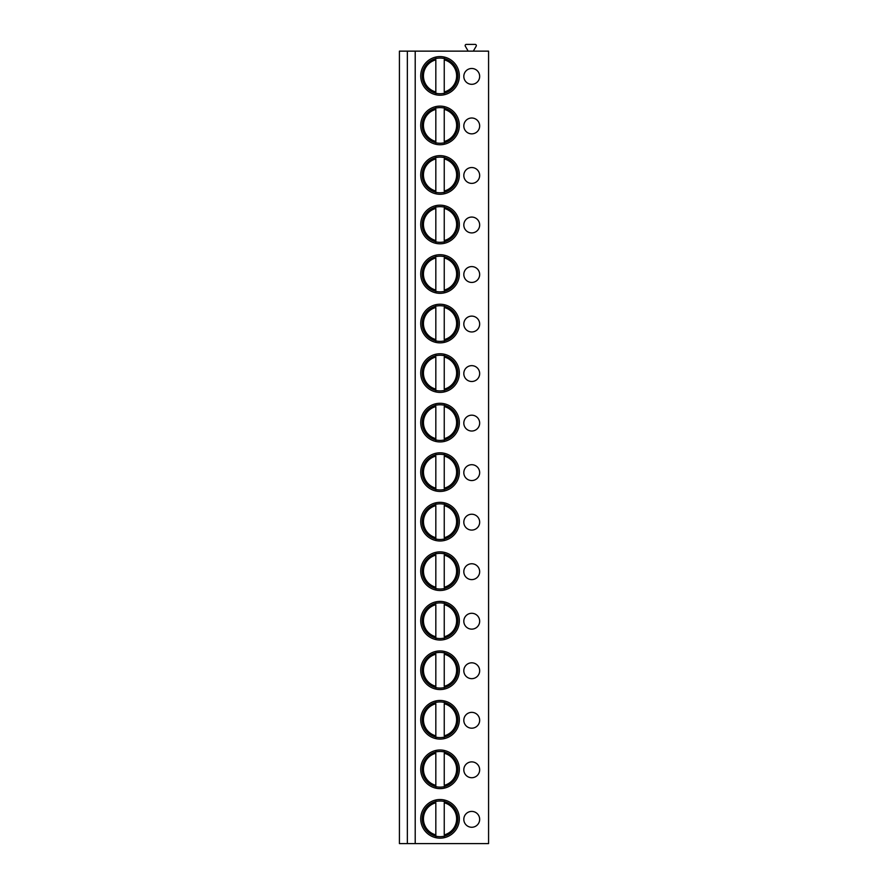 <?xml version="1.0" encoding="UTF-8"?>
<svg xmlns="http://www.w3.org/2000/svg" width="888" height="888" viewBox="0 0 888 888"><rect width="100%" height="100%" fill="white"/><g stroke="black" fill="none" stroke-linecap="round" stroke-linejoin="round"><path stroke-width="1.33" d="M407.348 843.6L399.422 843.6L399.422 51.138L407.348 51.138L407.348 843.6L415.207 843.6L415.207 51.138L407.348 51.138M415.207 51.138L488.578 51.138L488.578 843.6L415.207 843.6M420.723 75.902A19.314 19.314 0 0 0 440.037 95.216A19.314 19.314 0 0 0 459.351 75.902A19.314 19.314 0 0 0 440.037 56.588A19.314 19.314 0 0 0 420.723 75.902M471.739 84.316A7.925 7.925 0 0 0 479.664 76.39A7.925 7.925 0 0 0 471.739 68.476A7.925 7.925 0 0 0 463.814 76.39A7.925 7.925 0 0 0 471.739 84.316M420.723 125.43A19.314 19.314 0 0 0 440.037 144.744A19.314 19.314 0 0 0 459.351 125.43A19.314 19.314 0 0 0 440.037 106.116A19.314 19.314 0 0 0 420.723 125.43M471.739 133.855A7.925 7.925 0 0 0 479.664 125.93A7.925 7.925 0 0 0 471.739 118.004A7.925 7.925 0 0 0 463.814 125.93A7.925 7.925 0 0 0 471.739 133.855M420.723 174.958A19.314 19.314 0 0 0 440.037 194.272A19.314 19.314 0 0 0 459.351 174.958A19.314 19.314 0 0 0 440.037 155.644A19.314 19.314 0 0 0 420.723 174.958M471.739 183.383A7.925 7.925 0 0 0 479.664 175.458A7.925 7.925 0 0 0 471.739 167.532A7.925 7.925 0 0 0 463.814 175.458A7.925 7.925 0 0 0 471.739 183.383M420.723 224.486A19.314 19.314 0 0 0 440.037 243.8A19.314 19.314 0 0 0 459.351 224.486A19.314 19.314 0 0 0 440.037 205.172A19.314 19.314 0 0 0 420.723 224.486M471.739 232.911A7.925 7.925 0 0 0 479.664 224.986A7.925 7.925 0 0 0 471.739 217.061A7.925 7.925 0 0 0 463.814 224.986A7.925 7.925 0 0 0 471.739 232.911M420.723 274.015A19.314 19.314 0 0 0 440.037 293.329A19.314 19.314 0 0 0 459.351 274.015A19.314 19.314 0 0 0 440.037 254.701A19.314 19.314 0 0 0 420.723 274.015M471.739 282.44A7.925 7.925 0 0 0 479.664 274.514A7.925 7.925 0 0 0 471.739 266.589A7.925 7.925 0 0 0 463.814 274.514A7.925 7.925 0 0 0 471.739 282.44M420.723 323.543A19.314 19.314 0 0 0 440.037 342.857A19.314 19.314 0 0 0 459.351 323.543A19.314 19.314 0 0 0 440.037 304.229A19.314 19.314 0 0 0 420.723 323.543M471.739 331.968A7.925 7.925 0 0 0 479.664 324.042A7.925 7.925 0 0 0 471.739 316.117A7.925 7.925 0 0 0 463.814 324.042A7.925 7.925 0 0 0 471.739 331.968M420.723 373.071A19.314 19.314 0 0 0 440.037 392.396A19.314 19.314 0 0 0 459.351 373.071A19.314 19.314 0 0 0 440.037 353.757A19.314 19.314 0 0 0 420.723 373.071M471.739 381.496A7.925 7.925 0 0 0 479.664 373.571A7.925 7.925 0 0 0 471.739 365.645A7.925 7.925 0 0 0 463.814 373.571A7.925 7.925 0 0 0 471.739 381.496M420.723 422.599A19.314 19.314 0 0 0 440.037 441.924A19.314 19.314 0 0 0 459.351 422.599A19.314 19.314 0 0 0 440.037 403.285A19.314 19.314 0 0 0 420.723 422.599M471.739 431.024A7.925 7.925 0 0 0 479.664 423.099A7.925 7.925 0 0 0 471.739 415.173A7.925 7.925 0 0 0 463.814 423.099A7.925 7.925 0 0 0 471.739 431.024M420.723 472.127A19.314 19.314 0 0 0 440.037 491.453A19.314 19.314 0 0 0 459.351 472.127A19.314 19.314 0 0 0 440.037 452.813A19.314 19.314 0 0 0 420.723 472.127M471.739 480.552A7.925 7.925 0 0 0 479.664 472.627A7.925 7.925 0 0 0 471.739 464.702A7.925 7.925 0 0 0 463.814 472.627A7.925 7.925 0 0 0 471.739 480.552M420.723 521.667A19.314 19.314 0 0 0 440.037 540.981A19.314 19.314 0 0 0 459.351 521.667A19.314 19.314 0 0 0 440.037 502.342A19.314 19.314 0 0 0 420.723 521.667M471.739 530.081A7.925 7.925 0 0 0 479.664 522.155A7.925 7.925 0 0 0 471.739 514.23A7.925 7.925 0 0 0 463.814 522.155A7.925 7.925 0 0 0 471.739 530.081M420.723 571.195A19.314 19.314 0 0 0 440.037 590.509A19.314 19.314 0 0 0 459.351 571.195A19.314 19.314 0 0 0 440.037 551.87A19.314 19.314 0 0 0 420.723 571.195M471.739 579.609A7.925 7.925 0 0 0 479.664 571.683A7.925 7.925 0 0 0 471.739 563.758A7.925 7.925 0 0 0 463.814 571.683A7.925 7.925 0 0 0 471.739 579.609M420.723 620.723A19.314 19.314 0 0 0 440.037 640.037A19.314 19.314 0 0 0 459.351 620.723A19.314 19.314 0 0 0 440.037 601.398A19.314 19.314 0 0 0 420.723 620.723M471.739 629.137A7.925 7.925 0 0 0 479.664 621.212A7.925 7.925 0 0 0 471.739 613.286A7.925 7.925 0 0 0 463.814 621.212A7.925 7.925 0 0 0 471.739 629.137M420.723 670.251A19.314 19.314 0 0 0 440.037 689.565A19.314 19.314 0 0 0 459.351 670.251A19.314 19.314 0 0 0 440.037 650.937A19.314 19.314 0 0 0 420.723 670.251M471.739 678.665A7.925 7.925 0 0 0 479.664 670.74A7.925 7.925 0 0 0 471.739 662.814A7.925 7.925 0 0 0 463.814 670.74A7.925 7.925 0 0 0 471.739 678.665M420.723 719.78A19.314 19.314 0 0 0 440.037 739.094A19.314 19.314 0 0 0 459.351 719.78A19.314 19.314 0 0 0 440.037 700.466A19.314 19.314 0 0 0 420.723 719.78M471.739 728.193A7.925 7.925 0 0 0 479.664 720.268A7.925 7.925 0 0 0 471.739 712.354A7.925 7.925 0 0 0 463.814 720.268A7.925 7.925 0 0 0 471.739 728.193M420.723 769.308A19.314 19.314 0 0 0 440.037 788.622A19.314 19.314 0 0 0 459.351 769.308A19.314 19.314 0 0 0 440.037 749.994A19.314 19.314 0 0 0 420.723 769.308M471.739 777.721A7.925 7.925 0 0 0 479.664 769.807A7.925 7.925 0 0 0 471.739 761.882A7.925 7.925 0 0 0 463.814 769.807A7.925 7.925 0 0 0 471.739 777.721M420.723 818.836A19.314 19.314 0 0 0 440.037 838.15A19.314 19.314 0 0 0 459.351 818.836A19.314 19.314 0 0 0 440.037 799.522A19.314 19.314 0 0 0 420.723 818.836M471.739 827.261A7.925 7.925 0 0 0 479.664 819.335A7.925 7.925 0 0 0 471.739 811.41A7.925 7.925 0 0 0 463.814 819.335A7.925 7.925 0 0 0 471.739 827.261M467.31 51.138L467.743 50.394L465.312 46.187A1.188 1.188 0 0 1 466.344 44.4L475.147 44.4A1.188 1.188 0 0 1 476.179 46.187L473.748 50.394L474.181 51.138M422.211 75.902A17.827 17.827 0 0 1 440.037 58.075A17.827 17.827 0 0 1 457.864 75.902A17.827 17.827 0 0 1 440.037 93.728A17.827 17.827 0 0 1 422.211 75.902M435.83 58.575L435.83 57.809M444.244 58.575L444.244 57.809M444.244 93.995L444.244 93.229M435.83 93.995L435.83 59.851A16.595 16.595 0 0 0 435.83 91.952M444.244 91.952L444.244 59.851A16.595 16.595 0 0 1 444.244 91.952M422.211 125.43A17.827 17.827 0 0 1 440.037 107.603A17.827 17.827 0 0 1 457.864 125.43A17.827 17.827 0 0 1 440.037 143.257A17.827 17.827 0 0 1 422.211 125.43M435.83 108.103L435.83 107.337M444.244 108.103L444.244 107.337M444.244 143.523L444.244 142.757M435.83 143.523L435.83 109.379A16.595 16.595 0 0 0 435.83 141.481M444.244 141.481L444.244 109.379A16.595 16.595 0 0 1 444.244 141.481M422.211 174.958A17.827 17.827 0 0 1 440.037 157.132A17.827 17.827 0 0 1 457.864 174.958A17.827 17.827 0 0 1 440.037 192.785A17.827 17.827 0 0 1 422.211 174.958M435.83 157.631L435.83 156.865M444.244 157.631L444.244 156.865M444.244 193.051L444.244 192.285M435.83 193.051L435.83 158.908A16.595 16.595 0 0 0 435.83 191.009M444.244 191.009L444.244 158.908A16.595 16.595 0 0 1 444.244 191.009M422.211 224.486A17.827 17.827 0 0 1 440.037 206.66A17.827 17.827 0 0 1 457.864 224.486A17.827 17.827 0 0 1 440.037 242.313A17.827 17.827 0 0 1 422.211 224.486M435.83 207.159L435.83 206.393M444.244 207.159L444.244 206.393M444.244 242.579L444.244 241.814M435.83 242.579L435.83 208.436A16.595 16.595 0 0 0 435.83 240.537M444.244 240.537L444.244 208.436A16.595 16.595 0 0 1 444.244 240.537M422.211 274.015A17.827 17.827 0 0 1 440.037 256.188A17.827 17.827 0 0 1 457.864 274.015A17.827 17.827 0 0 1 440.037 291.852A17.827 17.827 0 0 1 422.211 274.015M435.83 256.688L435.83 255.922M444.244 256.688L444.244 255.922M444.244 292.108L444.244 291.342M435.83 292.108L435.83 257.964A16.595 16.595 0 0 0 435.83 290.065M444.244 290.065L444.244 257.964A16.595 16.595 0 0 1 444.244 290.065M422.211 323.543A17.827 17.827 0 0 1 440.037 305.716A17.827 17.827 0 0 1 457.864 323.543A17.827 17.827 0 0 1 440.037 341.381A17.827 17.827 0 0 1 422.211 323.543M435.83 306.216L435.83 305.461M444.244 306.216L444.244 305.461M444.244 341.636L444.244 340.87M435.83 341.636L435.83 307.492A16.595 16.595 0 0 0 435.83 339.593M444.244 339.593L444.244 307.492A16.595 16.595 0 0 1 444.244 339.593M422.211 373.071A17.827 17.827 0 0 1 440.037 355.244A17.827 17.827 0 0 1 457.864 373.071A17.827 17.827 0 0 1 440.037 390.909A17.827 17.827 0 0 1 422.211 373.071M435.83 355.744L435.83 354.989M444.244 355.744L444.244 354.989M444.244 391.164L444.244 390.398M435.83 391.164L435.83 357.02A16.595 16.595 0 0 0 435.83 389.122M444.244 389.122L444.244 357.02A16.595 16.595 0 0 1 444.244 389.122M422.211 422.599A17.827 17.827 0 0 1 440.037 404.773A17.827 17.827 0 0 1 457.864 422.599A17.827 17.827 0 0 1 440.037 440.437A17.827 17.827 0 0 1 422.211 422.599M435.83 405.272L435.83 404.517M444.244 405.272L444.244 404.517M444.244 440.692L444.244 439.926M435.83 440.692L435.83 406.56A16.595 16.595 0 0 0 435.83 438.65M444.244 438.65L444.244 406.56A16.595 16.595 0 0 1 444.244 438.65M422.211 472.127A17.827 17.827 0 0 1 440.037 454.301A17.827 17.827 0 0 1 457.864 472.127A17.827 17.827 0 0 1 440.037 489.965A17.827 17.827 0 0 1 422.211 472.127M435.83 454.811L435.83 454.046M444.244 454.811L444.244 454.046M444.244 490.22L444.244 489.455M435.83 490.22L435.83 456.088A16.595 16.595 0 0 0 435.83 488.178M444.244 488.178L444.244 456.088A16.595 16.595 0 0 1 444.244 488.178M422.211 521.667A17.827 17.827 0 0 1 440.037 503.829A17.827 17.827 0 0 1 457.864 521.667A17.827 17.827 0 0 1 440.037 539.493A17.827 17.827 0 0 1 422.211 521.667M435.83 504.34L435.83 503.574M444.244 504.34L444.244 503.574M444.244 539.749L444.244 538.983M435.83 539.749L435.83 505.616A16.595 16.595 0 0 0 435.83 537.706M444.244 537.706L444.244 505.616A16.595 16.595 0 0 1 444.244 537.706M422.211 571.195A17.827 17.827 0 0 1 440.037 553.357A17.827 17.827 0 0 1 457.864 571.195A17.827 17.827 0 0 1 440.037 589.022A17.827 17.827 0 0 1 422.211 571.195M435.83 553.868L435.83 553.102M444.244 553.868L444.244 553.102M444.244 589.277L444.244 588.522M435.83 589.277L435.83 555.144A16.595 16.595 0 0 0 435.83 587.234M444.244 587.234L444.244 555.144A16.595 16.595 0 0 1 444.244 587.234M422.211 620.723A17.827 17.827 0 0 1 440.037 602.885A17.827 17.827 0 0 1 457.864 620.723A17.827 17.827 0 0 1 440.037 638.55A17.827 17.827 0 0 1 422.211 620.723M435.83 603.396L435.83 602.63M444.244 603.396L444.244 602.63M444.244 638.805L444.244 638.05M435.83 638.805L435.83 604.673A16.595 16.595 0 0 0 435.83 636.774M444.244 636.774L444.244 604.673A16.595 16.595 0 0 1 444.244 636.774M422.211 670.251A17.827 17.827 0 0 1 440.037 652.414A17.827 17.827 0 0 1 457.864 670.251A17.827 17.827 0 0 1 440.037 688.078A17.827 17.827 0 0 1 422.211 670.251M435.83 652.924L435.83 652.158M444.244 652.924L444.244 652.158M444.244 688.333L444.244 687.578M435.83 688.333L435.83 654.201A16.595 16.595 0 0 0 435.83 686.302M444.244 686.302L444.244 654.201A16.595 16.595 0 0 1 444.244 686.302M422.211 719.78A17.827 17.827 0 0 1 440.037 701.942A17.827 17.827 0 0 1 457.864 719.78A17.827 17.827 0 0 1 440.037 737.606A17.827 17.827 0 0 1 422.211 719.78M435.83 702.452L435.83 701.687M444.244 702.452L444.244 701.687M444.244 737.873L444.244 737.107M435.83 737.873L435.83 703.729A16.595 16.595 0 0 0 435.83 735.83M444.244 735.83L444.244 703.729A16.595 16.595 0 0 1 444.244 735.83M422.211 769.308A17.827 17.827 0 0 1 440.037 751.481A17.827 17.827 0 0 1 457.864 769.308A17.827 17.827 0 0 1 440.037 787.134A17.827 17.827 0 0 1 422.211 769.308M435.83 751.981L435.83 751.215M444.244 751.981L444.244 751.215M444.244 787.401L444.244 786.635M435.83 787.401L435.83 753.257A16.595 16.595 0 0 0 435.83 785.358M444.244 785.358L444.244 753.257A16.595 16.595 0 0 1 444.244 785.358M422.211 818.836A17.827 17.827 0 0 1 440.037 801.009A17.827 17.827 0 0 1 457.864 818.836A17.827 17.827 0 0 1 440.037 836.663A17.827 17.827 0 0 1 422.211 818.836M435.83 801.509L435.83 800.743M444.244 801.509L444.244 800.743M444.244 836.929L444.244 836.163M435.83 836.929L435.83 802.785A16.595 16.595 0 0 0 435.83 834.887M444.244 834.887L444.244 802.785A16.595 16.595 0 0 1 444.244 834.887"/></g></svg>
